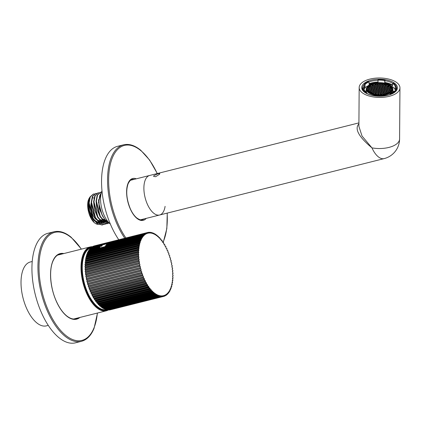 <?xml version="1.0" encoding="UTF-8"?>
<svg xmlns="http://www.w3.org/2000/svg" width="421" height="421" viewBox="0 0 421 421"><rect width="100%" height="100%" fill="white"/><g stroke="black" fill="none" stroke-linecap="round" stroke-linejoin="round"><path stroke-width="0.63" d="M103.319 224.561L102.324 224.951L97.588 223.677L93.03 218.152L89.141 202.98L90.315 196.917L93.283 194.07L94.351 193.976M93.283 194.07L89.957 196.996L88.778 203.033L92.662 218.241L97.225 223.767L102.145 224.993M107.65 222.151L106.971 222.988M106.818 223.146L105.908 223.856M105.739 223.956L104.745 224.346L100.009 223.072L95.446 217.541L91.557 202.375L92.731 196.312L95.699 193.46L96.767 193.371M95.52 193.513L92.367 196.407L91.194 202.48L95.083 217.636L99.64 223.162L104.561 224.388M108.865 222.872L108.329 223.251M108.155 223.346L107.16 223.74L102.424 222.462L97.867 216.936L93.978 201.764L95.151 195.702L98.119 192.855L99.188 192.76M97.94 192.907L94.783 195.802L93.615 201.87L97.498 217.025L102.061 222.551L106.981 223.777M100.356 192.297L97.204 195.191L96.03 201.264L99.919 216.42L104.476 221.946L109.218 223.219L104.718 221.762L100.282 216.331L96.393 201.159L97.567 195.097L100.54 192.25L101.482 192.15M101.166 192.613L98.509 202.275L102.25 215.536L103.266 217.178M106.892 221.572L101.482 218.262M106.439 221.625L105.203 222.109L106.308 221.614M104.787 222.167L99.067 218.867M105.718 220.462L105.176 221.214M105.076 221.33L104.682 221.73M104.45 221.925L104.129 222.162M104.019 222.23L102.787 222.714M102.371 222.772L96.646 219.478M104.145 219.241L103.677 220.372M103.345 220.993L102.756 221.825M102.661 221.935L102.261 222.341M102.035 222.535L101.708 222.767M101.603 222.841L100.366 223.325M99.951 223.377L94.23 220.083M89.92 197.081L88.747 199.033L88.01 207.879L91.236 218.215L94.536 222.83A14.509 6.989 -104.1 0 1 88.626 199.322A14.509 6.989 -104.1 0 1 88.689 199.175M102.34 219.936A14.509 6.989 -104.1 0 1 101.819 221.351M101.445 222.062A14.509 6.989 -104.1 0 1 101.045 222.656M100.966 222.756A14.509 6.989 -104.1 0 1 100.593 223.177M100.193 223.535A14.509 6.989 -104.1 0 1 98.514 224.277M98.056 224.314A14.509 6.989 -104.1 0 1 94.883 223.104M88.715 204.938A12.551 6.047 75.9 0 0 91.441 216.915A12.551 6.047 75.9 0 0 94.399 220.909M95.514 221.741A12.551 6.047 75.9 0 0 98.556 222.251M99.309 221.888A12.551 6.047 75.9 0 0 100.282 220.946M100.608 220.457A12.551 6.047 75.9 0 0 100.819 220.072M94.036 198.049A12.551 6.047 75.9 0 0 92.531 197.912M103.35 217.32L99.335 208.811L98.53 199.659M106.95 221.62L102.708 219.846M100.14 216.804L96.814 209.032L96.041 200.896M104.829 222.193L100.287 220.451M97.719 217.415L94.393 209.642L93.62 201.501M105.592 220.33L105.034 221.157M104.94 221.272L104.587 221.656M104.366 221.862L103.998 222.146M103.892 222.22L102.792 222.72M102.408 222.798L97.872 221.062M95.304 218.02L91.978 210.247L91.204 202.112M103.908 219.299L103.524 220.262L103.903 219.299M103.213 220.867L102.613 221.762M102.519 221.883L102.166 222.267M101.945 222.467L101.582 222.756M101.472 222.83L100.372 223.325M99.993 223.409L95.451 221.667M92.883 218.631L89.557 210.858L88.784 202.717M91.141 203.09A10.978 5.289 75.9 0 0 93.257 215.736A10.978 5.289 75.9 0 0 96.314 219.615M97.288 220.204A10.978 5.289 75.9 0 0 99.314 220.451L99.756 220.341M140.509 219.809L159.601 215.015A20.392 9.825 -104.1 0 1 146.119 201.043A20.392 9.825 -104.1 0 1 146.692 177.488A20.392 9.825 -104.1 0 1 149.665 175.457A20.392 9.825 75.9 0 0 148.345 206.248A20.392 9.825 75.9 0 0 159.601 215.015A20.392 9.825 75.9 0 0 165.09 206.358M110.349 224.067A20.392 9.825 -104.1 0 1 105.018 217.136A20.392 9.825 -104.1 0 1 101.982 190.755M118.785 239.754A56.467 27.202 -104.1 0 1 111.255 226.14A56.467 27.202 -104.1 0 1 117.543 146.329L123.542 144.824A56.467 27.202 75.9 0 0 117.254 224.635A56.467 27.202 75.9 0 0 124.784 238.244M41.637 313.108A56.467 27.202 -104.1 0 1 47.931 233.292L53.93 231.787A56.467 27.202 75.9 0 0 47.636 311.598A56.467 27.202 75.9 0 0 81.442 341.32L75.443 342.826A56.467 27.202 -104.1 0 1 41.637 313.108M48.283 325.391L46.394 325.865A32.938 15.866 -104.1 0 1 32.48 318.397A32.938 15.866 -104.1 0 1 21.05 284.622A32.938 15.866 -104.1 0 1 30.344 261.973L32.233 261.499M94.094 246.017L94.136 245.948A32.938 15.866 -104.1 0 1 94.33 245.896L147.655 232.497A32.938 15.866 75.9 0 0 147.461 232.55L147.592 233.323L147.003 233.471M147.592 233.323L147.018 233.513L146.745 232.792A32.938 15.866 75.9 0 0 146.287 232.987L92.962 246.38A32.938 15.866 -104.1 0 1 93.415 246.19L93.425 246.185M91.873 247.311L91.846 247.006A32.938 15.866 -104.1 0 1 92.278 246.743L92.294 246.738M90.873 248.237L90.794 247.827A32.938 15.866 -104.1 0 1 91.199 247.485L144.54 234.081A32.938 15.866 75.9 0 0 144.119 234.429L144.34 235.192L143.856 235.66L143.514 235.018A32.938 15.866 75.9 0 0 143.14 235.434L143.387 236.181L142.94 236.734L142.582 236.134A32.938 15.866 75.9 0 0 142.24 236.613L142.508 237.344L142.103 237.981L141.73 237.418A32.938 15.866 75.9 0 0 141.419 237.965L141.714 238.67L141.024 238.844M89.957 249.343L89.815 248.827A32.938 15.866 -104.1 0 1 90.189 248.416L90.231 248.406M89.126 250.616L88.915 250.011A32.938 15.866 -104.1 0 1 89.257 249.527L99.188 247.032L99.445 248.158M88.384 252.058L88.094 251.363A32.938 15.866 -104.1 0 1 88.405 250.816L88.468 250.8M87.626 253.684L87.363 252.879A32.938 15.866 -104.1 0 1 87.636 252.268L87.71 252.247M86.979 255.452L86.721 254.552A32.938 15.866 -104.1 0 1 86.963 253.879L87.047 253.858M86.442 257.352L86.179 256.363A32.938 15.866 -104.1 0 1 86.379 255.636L86.473 255.615M86.021 259.373L85.737 258.31A32.938 15.866 -104.1 0 1 85.895 257.536L86 257.51M85.516 259.557L138.841 246.164A32.938 15.866 75.9 0 0 138.72 246.98L139.104 247.511L85.779 260.904L85.395 260.378A32.938 15.866 -104.1 0 1 85.516 259.557M85.71 261.509L85.779 260.904M85.237 261.688L138.562 248.295A32.938 15.866 75.9 0 0 138.483 249.158L138.877 249.637L85.552 263.036L85.158 262.551A32.938 15.866 -104.1 0 1 85.237 261.688M85.51 263.741L85.552 263.036M85.421 266.051L85.026 264.82A32.938 15.866 -104.1 0 1 85.068 263.925L138.404 250.479M85.442 268.435L85.416 267.551L85.005 267.172A32.938 15.866 -104.1 0 1 85 266.246L138.341 252.779M85.568 270.877L85.505 269.914L85.089 269.582A32.938 15.866 -104.1 0 1 85.042 268.635L138.383 255.152M85.81 273.361L85.695 272.324L85.279 272.05A32.938 15.866 -104.1 0 1 85.189 271.082L138.535 257.584M86.158 275.866L85.989 274.766L85.574 274.55A32.938 15.866 -104.1 0 1 85.447 273.571L138.793 260.052M85.805 276.087L139.13 262.688A32.938 15.866 75.9 0 0 139.298 263.672L85.973 277.071A32.938 15.866 -104.1 0 1 85.805 276.087M86.605 278.381L86.384 277.228M87.152 280.891L86.879 279.697L86.473 279.602A32.938 15.866 -104.1 0 1 86.268 278.613L139.619 265.067M87.184 282.249L140.509 268.851L87.073 282.117A32.938 15.866 -104.1 0 1 86.826 281.133L140.151 267.74A32.938 15.866 75.9 0 0 140.398 268.719L140.793 268.756L141.119 269.966L87.794 283.365L87.473 282.175M141.119 269.966L140.809 270.24A32.938 15.866 75.9 0 0 141.088 271.208L87.763 284.607A32.938 15.866 -104.1 0 1 87.484 283.638L87.794 283.365M141.961 273.766L88.547 287.054A32.938 15.866 -104.1 0 1 88.231 286.101L88.521 285.775L88.168 284.649M87.878 284.722L141.472 271.187L141.845 272.376L141.556 272.708A32.938 15.866 75.9 0 0 141.872 273.655L142.24 273.571L142.656 274.739L142.387 275.118A32.938 15.866 75.9 0 0 142.735 276.05L89.41 289.443A32.938 15.866 -104.1 0 1 89.063 288.517L89.331 288.132L88.957 287.085M89.51 289.543L143.093 275.902L143.545 277.034L143.303 277.471A32.938 15.866 75.9 0 0 143.687 278.37L90.362 291.764A32.938 15.866 -104.1 0 1 89.978 290.864L90.22 290.432L89.831 289.459M144.761 280.67L91.378 293.995A32.938 15.866 -104.1 0 1 90.973 293.132L91.183 292.653L90.789 291.764M145.84 282.791L92.467 296.131A32.938 15.866 -104.1 0 1 92.036 295.31L92.22 294.779L91.82 293.984M146.976 284.796L93.62 298.152A32.938 15.866 -104.1 0 1 93.162 297.373L92.925 296.1M148.166 286.675L94.825 300.047A32.938 15.866 -104.1 0 1 94.346 299.32L94.094 298.105M143.803 278.439L144.024 278.165L144.508 279.255L144.298 279.739A32.938 15.866 75.9 0 0 144.703 280.602L145.024 280.339L145.545 281.386L145.361 281.912A32.938 15.866 75.9 0 0 145.792 282.733L146.087 282.417L146.64 283.407L146.487 283.98A32.938 15.866 75.9 0 0 146.945 284.754L147.213 284.385L147.792 285.317L147.671 285.927A32.938 15.866 75.9 0 0 148.15 286.654L148.392 286.227L148.997 287.096L148.902 287.738A32.938 15.866 75.9 0 0 149.397 288.411L96.072 301.804A32.938 15.866 -104.1 0 1 95.578 301.136L95.32 299.989M97.461 303.394L97.362 303.42A32.938 15.866 -104.1 0 1 96.856 302.804L96.598 301.731M98.161 304.325L151.486 290.927A32.938 15.866 75.9 0 0 152.007 291.474L98.682 304.872A32.938 15.866 -104.1 0 1 98.161 304.325L97.925 303.32M100.109 306.135L100.024 306.156A32.938 15.866 -104.1 0 1 99.498 305.678L99.293 304.757M101.456 307.251L101.382 307.272A32.938 15.866 -104.1 0 1 100.851 306.856L100.698 306.02M102.808 308.188L102.745 308.204A32.938 15.866 -104.1 0 1 102.208 307.862L102.14 307.104M104.155 308.93L104.103 308.946A32.938 15.866 -104.1 0 1 103.571 308.677L103.471 308.035M152.102 291.427L152.165 290.911L152.818 291.553L152.823 292.279A32.938 15.866 75.9 0 0 153.349 292.763L153.476 292.158L154.133 292.716L154.175 293.463A32.938 15.866 75.9 0 0 154.707 293.874L154.802 293.237L155.465 293.705L155.533 294.463A32.938 15.866 75.9 0 0 156.07 294.805L156.133 294.137L156.796 294.511L156.896 295.284A32.938 15.866 75.9 0 0 157.428 295.547L157.459 294.853L158.117 295.137L158.254 295.91A32.938 15.866 75.9 0 0 158.78 296.1L105.455 309.498A32.938 15.866 -104.1 0 1 104.929 309.303L104.808 308.777M158.801 296.105L158.78 295.379L159.427 295.568L159.591 296.342A32.938 15.866 75.9 0 0 160.106 296.458L106.781 309.856A32.938 15.866 -104.1 0 1 106.266 309.74L106.139 309.33M161.422 296.616L108.086 310.014A32.938 15.866 -104.1 0 1 107.581 309.977L107.46 309.688M160.164 296.316L160.075 295.716L160.711 295.81L160.906 296.579A32.938 15.866 75.9 0 0 161.411 296.616L161.348 295.863L161.964 295.863L162.08 296.463L108.865 310.014L162.19 296.616A32.938 15.866 75.9 0 0 162.68 296.579L162.585 295.81L163.18 295.716L162.595 295.863M109.365 309.972L109.36 309.977A32.938 15.866 -104.1 0 1 108.865 310.014M109.36 309.977L162.68 296.579L109.36 309.977M110.581 309.74A32.938 15.866 -104.1 0 1 110.386 309.788A32.938 15.866 -104.1 0 1 110.107 309.856L110.034 309.803M163.18 295.716L163.432 296.458A32.938 15.866 75.9 0 0 163.711 296.395A32.938 15.866 75.9 0 0 163.906 296.342L163.774 295.568L164.348 295.379L164.627 296.1A32.938 15.866 75.9 0 0 165.079 295.91L164.921 295.137L165.469 294.847L165.758 295.553A32.938 15.866 75.9 0 0 166.195 295.279L166.006 294.511L166.521 294.132L166.842 294.805A32.938 15.866 75.9 0 0 167.248 294.463L167.026 293.705L167.511 293.237L167.853 293.874A32.938 15.866 75.9 0 0 168.226 293.458L167.979 292.716L168.426 292.158L168.784 292.763A32.938 15.866 75.9 0 0 169.126 292.279L168.858 291.553L169.263 290.911L169.637 291.474A32.938 15.866 75.9 0 0 169.947 290.927L169.652 290.222L170.016 289.501L170.405 290.022A32.938 15.866 75.9 0 0 170.679 289.411L170.363 288.732L170.684 287.938L171.079 288.411A32.938 15.866 75.9 0 0 171.321 287.738L170.984 287.096L171.258 286.227L171.663 286.648A32.938 15.866 75.9 0 0 171.863 285.927L171.505 285.317L171.731 284.38L172.147 284.754A32.938 15.866 75.9 0 0 172.305 283.98L171.936 283.407L172.11 282.417L172.526 282.733A32.938 15.866 75.9 0 0 172.647 281.912L172.263 281.381L172.384 280.339L172.805 280.602A32.938 15.866 75.9 0 0 172.884 279.739L172.489 279.255L172.557 278.16L172.973 278.365A32.938 15.866 75.9 0 0 173.015 277.471L172.61 277.034L172.631 275.902L173.042 276.044A32.938 15.866 75.9 0 0 173.036 275.118L172.626 274.739L172.594 273.571L172.999 273.655A32.938 15.866 75.9 0 0 172.952 272.708L172.536 272.376L172.457 271.182L172.852 271.208A32.938 15.866 75.9 0 0 172.763 270.24L172.347 269.966L172.21 268.756L172.594 268.719A32.938 15.866 75.9 0 0 172.468 267.74L172.052 267.524L171.868 266.298L172.236 266.204A32.938 15.866 75.9 0 0 172.068 265.219L171.657 265.062L171.426 263.835L171.773 263.678A32.938 15.866 75.9 0 0 171.568 262.688L171.163 262.593L170.884 261.373L171.215 261.157A32.938 15.866 75.9 0 0 170.968 260.173L170.573 260.136L170.247 258.926L170.558 258.652A32.938 15.866 75.9 0 0 170.279 257.684L169.895 257.71L169.521 256.515L169.81 256.189A32.938 15.866 75.9 0 0 169.495 255.237L169.126 255.321L168.71 254.158L168.979 253.774A32.938 15.866 75.9 0 0 168.632 252.847L168.274 252.989L167.821 251.858L168.063 251.426A32.938 15.866 75.9 0 0 167.679 250.527L167.342 250.732L166.858 249.637L167.069 249.158A32.938 15.866 75.9 0 0 166.663 248.295L166.342 248.553L165.821 247.511L166.006 246.98A32.938 15.866 75.9 0 0 165.574 246.159L165.279 246.48L164.727 245.485L164.879 244.917A32.938 15.866 75.9 0 0 164.422 244.138L164.153 244.512L163.574 243.58L163.695 242.97A32.938 15.866 75.9 0 0 163.216 242.243L162.974 242.664L162.369 241.801L162.464 241.154A32.938 15.866 75.9 0 0 161.969 240.486L161.748 240.959L161.127 240.159L161.185 239.486A32.938 15.866 75.9 0 0 160.68 238.87L160.49 239.391L159.854 238.67L159.88 237.965A32.938 15.866 75.9 0 0 159.359 237.418L159.201 237.981L158.549 237.344L158.543 236.613A32.938 15.866 75.9 0 0 158.017 236.134L157.891 236.734L157.233 236.176L157.191 235.434A32.938 15.866 75.9 0 0 156.659 235.018L156.565 235.66L155.902 235.192L155.833 234.429A32.938 15.866 75.9 0 0 155.296 234.087L155.233 234.76L154.57 234.381L154.47 233.613A32.938 15.866 75.9 0 0 153.939 233.345L153.907 234.044L153.249 233.755L153.112 232.987A32.938 15.866 75.9 0 0 152.591 232.792L152.586 233.513L151.939 233.323L151.776 232.55A32.938 15.866 75.9 0 0 151.26 232.434L151.292 233.176L150.655 233.081L150.46 232.313A32.938 15.866 75.9 0 0 149.955 232.276L150.018 233.034L149.402 233.034L149.176 232.276A32.938 15.866 75.9 0 0 148.687 232.313L148.787 233.081L148.187 233.176L147.934 232.434A32.938 15.866 75.9 0 0 147.655 232.497M161.964 295.863L161.375 296.01M108.086 310.014L161.464 296.463M160.711 295.81L160.112 295.963M159.427 295.568L158.817 295.721M158.117 295.137L157.491 295.295M156.796 294.511L156.149 294.674M155.465 293.705L154.76 293.879M154.133 292.716L100.808 306.109M152.755 292.063L99.43 305.462M152.818 291.553L99.493 304.946M96.072 301.804L149.466 288.448L149.618 287.938L150.239 288.732L150.181 289.411A32.938 15.866 75.9 0 0 150.686 290.022L150.876 289.501L151.513 290.222L151.486 290.927M151.513 290.222L98.188 303.62M150.239 288.732L96.914 302.131M148.997 287.096L95.672 300.489M147.792 285.317L94.467 298.71M146.64 283.407L93.315 296.805M145.545 281.386L92.22 294.779M144.508 279.255L91.183 292.653M143.545 277.034L90.22 290.432M142.656 274.739L89.331 288.132M141.972 273.766L88.647 287.159M141.845 272.376L88.521 285.775M139.709 263.835L139.946 265.062L139.593 265.219A32.938 15.866 75.9 0 0 139.798 266.204L140.204 266.298L140.482 267.524L86.863 280.965M140.204 266.298L86.879 279.697M85.973 277.071L139.298 263.678M139.188 262.546L139.498 262.593L139.314 261.373L85.989 274.766M85.679 274.718L139.314 261.373M138.877 249.637L138.809 250.732L138.393 250.527A32.938 15.866 75.9 0 0 138.351 251.426L138.756 251.858L138.735 252.989L138.325 252.847A32.938 15.866 75.9 0 0 138.33 253.774L138.741 254.158L138.772 255.321L138.367 255.237A32.938 15.866 75.9 0 0 138.414 256.189L138.83 256.515L138.909 257.71L138.514 257.684A32.938 15.866 75.9 0 0 138.604 258.652L139.019 258.926L139.156 260.136L138.772 260.173A32.938 15.866 75.9 0 0 138.898 261.157L139.004 261.325M139.019 258.926L85.695 272.324M138.83 256.515L85.505 269.914M138.741 254.158L85.416 267.551M138.756 251.858L85.431 265.256M138.662 248.243L138.983 248.558L139.104 247.511M138.567 248.264L85.337 261.636M141.714 238.67L141.351 239.391L140.961 238.87A32.938 15.866 75.9 0 0 140.688 239.486L141.003 240.159L140.682 240.959L140.288 240.486A32.938 15.866 75.9 0 0 140.046 241.154L140.382 241.801L140.109 242.67L139.704 242.243A32.938 15.866 75.9 0 0 139.504 242.97L139.861 243.58L139.635 244.512L139.219 244.138A32.938 15.866 75.9 0 0 139.062 244.917L139.43 245.485L139.256 246.48L138.941 246.122L85.616 259.52M139.43 245.485L86.105 258.883M139.861 243.58L86.537 256.973M140.382 241.801L87.058 255.194M141.003 240.159L87.679 253.558M88.405 250.816L141.73 237.418M104.003 246.974L103.687 246.974L104.003 246.974M105.582 246.617L105.355 245.88L105.987 245.322L142.698 236.197M99.188 247.032L89.278 249.511M89.82 249.037L99.724 246.548L99.966 247.085A4.078 1.226 155.9 0 0 99.703 247.374A4.078 1.226 155.9 0 0 99.519 247.643L99.282 247.106M99.724 246.548L100.409 245.848L100.793 246.474L102.14 245.79L102.177 244.969L106.081 243.985L106.55 244.685M100.451 245.832L90.21 248.406L100.587 245.901M106.713 245.133L106.634 244.285L143.514 235.018M99.966 247.085L99.34 247.243M89.815 248.827L99.745 246.332M102.14 245.79L100.682 246.159M146.266 233.171L146.445 233.76L145.898 234.044L145.613 233.339A32.938 15.866 75.9 0 0 145.171 233.613L145.361 234.381L144.845 234.76L144.54 234.081L91.199 247.485M145.361 234.381L144.766 234.529M145.613 233.339L92.283 246.738L145.603 233.345M146.445 233.76L145.855 233.908M146.745 232.792L93.42 246.185L146.74 232.792M149.955 232.276L149.313 232.576M150.602 232.729L151.26 232.434M159.359 237.418L158.796 237.581M167.679 250.527L167.258 250.532M170.858 260.041L170.568 260.115L170.858 260.041M171.884 266.419L172.236 266.204M172.336 280.744L172.805 280.602M172.031 282.87L172.526 282.733M168.042 292.853L168.784 292.763M142.508 237.344L141.861 237.502M143.387 236.181L142.761 236.334M144.34 235.192L143.729 235.344M360.497 84.153A20.392 9.715 0.4 0 0 359.171 87.563A20.392 9.715 0.4 0 0 375.842 97.24A20.392 9.715 0.4 0 0 398.624 91.262A20.392 9.715 0.4 0 0 399.95 87.852A20.392 9.715 0.4 0 0 383.273 78.174A20.392 9.715 0.4 0 0 360.497 84.153M358.892 126.321L362.018 136.009L371.953 147.866C359.087 137.141 354.603 129.279 358.513 124.274L358.908 123.832M399.95 87.852L399.587 138.967A20.392 9.715 -179.6 0 1 398.255 142.377A20.392 9.715 -179.6 0 1 371.953 147.866A20.392 9.825 75.9 0 0 384.163 158.601L159.601 215.015M153.823 175.694L153.639 176.415L155.602 176.715L159.554 174.252L159.796 173.662L157.996 173.726L153.823 175.694M368.491 81.585A16.861 8.036 0.4 0 0 364.233 84.268L365.054 84.453A15.961 7.604 -179.6 0 1 369.08 81.911L368.491 81.585M363.686 89.094A15.961 7.604 -179.6 0 1 363.697 89.063A15.961 7.604 -179.6 0 1 365.039 86.8L364.218 86.615L364.233 84.268M377.984 80.295A17.056 8.131 -179.6 0 0 369.08 81.921L369.064 84.258A15.961 7.604 -179.6 0 1 378.058 82.469L377.974 82.042A16.861 8.036 0.4 0 0 369.07 83.695M377.974 82.042L377.99 79.701L378.058 82.469M378.074 80.127A15.961 7.604 -179.6 0 1 384.747 80.543L385.041 80.137A16.861 8.036 0.4 0 0 377.99 79.701M385.041 80.137L384.731 82.89L384.747 80.543M392.567 85.021A16.861 8.036 0.4 0 0 385.02 82.484M392.577 83.379A15.961 7.604 -179.6 0 1 395.224 86.337L396.108 86.263A16.861 8.036 0.4 0 0 393.314 83.137L392.577 83.379L392.561 85.726A15.961 7.604 -179.6 0 0 384.731 82.89M396.108 86.263L396.093 88.605L395.208 88.684L395.224 86.337M396.382 89.72A16.861 8.036 0.4 0 0 396.093 88.605M364.218 86.615A16.861 8.036 0.4 0 0 362.802 89.005A16.861 8.036 0.4 0 0 362.713 89.484M365.054 84.453L365.039 86.8M395.208 88.684A15.961 7.604 -179.6 0 1 395.503 90.168A15.961 7.604 -179.6 0 1 395.387 91.041A15.961 7.604 -179.6 0 1 395.277 91.415M395.456 90.715A15.961 7.604 0.4 0 0 391.167 86.01M367.98 85.847A15.961 7.604 0.4 0 0 364.002 89.32M394.061 90.962A15.961 7.604 -179.6 0 1 390.035 93.504L390.63 93.83A16.861 8.036 0.4 0 0 394.882 91.146L394.061 90.962M390.03 94.509L390.035 93.504M381.047 95.288A15.961 7.604 -179.6 0 1 374.374 94.872L374.08 95.278A16.861 8.036 0.4 0 0 381.131 95.714L381.047 95.288M365.802 92.82L365.807 92.278L366.538 92.036L366.533 93.251M366.538 92.036A15.961 7.604 -179.6 0 1 363.897 89.078L363.007 89.152A16.861 8.036 0.4 0 0 365.807 92.278M381.094 95.546A13.335 6.352 0.4 0 0 392.788 90.052A13.335 6.352 0.4 0 0 392.882 89.32L392.867 91.252A13.335 6.352 -179.6 0 1 392.772 91.983A13.335 6.352 -179.6 0 1 392.751 92.062M367.349 93.667A13.335 6.352 -179.6 0 1 366.538 92.499M366.307 91.873A13.335 6.352 -179.6 0 1 366.202 91.057L366.217 89.131A13.335 6.352 0.4 0 0 374.258 95.025M391.619 89.562A12.156 5.794 -179.6 0 1 378.811 94.588A12.156 5.794 -179.6 0 1 367.396 88.726A12.156 5.794 -179.6 0 1 367.48 88.057A12.156 5.794 -179.6 0 1 380.295 83.032A12.156 5.794 -179.6 0 1 391.709 88.899A12.156 5.794 -179.6 0 1 391.619 89.562M391.683 89.241A12.156 5.794 0.4 0 0 379.926 83.711A12.156 5.794 0.4 0 0 367.475 88.747A12.156 5.794 0.4 0 0 367.412 89.068M376.206 90.047L377.374 90.115L377.837 90.636L377.132 91.083L375.964 91.01L375.5 90.489L376.206 90.047L376.2 91.02M376.821 87.6L377.99 87.673L378.453 88.189L377.748 88.636L376.579 88.563L376.116 88.042L376.821 87.6L376.811 88.578M371.68 87.279L372.848 87.352L373.311 87.868L372.606 88.315L371.438 88.242L370.975 87.721L371.68 87.279L371.675 88.257M379.695 86.537L380.868 86.61L381.331 87.126L380.626 87.573L379.453 87.5L378.989 86.979L379.695 86.537L379.689 87.515M384.836 86.858L386.004 86.931L386.467 87.447L385.762 87.894L384.594 87.821L384.131 87.3L384.836 86.858L384.831 87.836M380.005 85.31L381.173 85.384L381.637 85.905L380.931 86.347L379.763 86.279L379.3 85.758L380.005 85.31L379.995 86.289M370.354 85.952A11.762 5.605 -179.6 0 0 369.143 86.821L370.343 86.931L370.585 85.968L371.048 86.484L370.343 86.931M374.558 86.216L375.727 86.289L376.19 86.805L375.485 87.252L374.316 87.179L373.853 86.658L374.558 86.216L374.548 87.194M387.715 85.795L388.357 85.837A11.762 5.605 -179.6 0 1 389.299 86.416L388.641 86.831L387.473 86.758L387.01 86.242L387.715 85.795L387.704 86.773M373.943 88.663L373.238 89.105L373.701 89.626L374.869 89.699L375.574 89.252L375.111 88.736L373.943 88.663L373.937 89.641M389.362 89.626L390.53 89.699L390.993 90.215L390.288 90.662L389.12 90.589L388.657 90.068L389.362 89.626L389.357 90.604M379.084 88.984L378.379 89.426L378.842 89.947L380.01 90.02L380.716 89.573L380.252 89.057L379.084 88.984L379.074 89.962M381.652 89.141L382.821 89.215L383.284 89.736L382.578 90.178L381.41 90.105L380.947 89.589L381.652 89.141L381.647 90.12M384.531 88.078L385.699 88.152L386.162 88.673L385.457 89.115L384.289 89.041L383.826 88.526L384.531 88.078L384.52 89.057M389.667 88.399L390.835 88.473L391.23 88.915A11.762 5.605 -179.6 0 1 391.256 89.02L390.599 89.436L389.425 89.363L388.962 88.847L389.667 88.399L389.662 89.378M381.958 87.921L383.131 87.994L383.594 88.51L382.889 88.957L381.715 88.884L381.252 88.363L381.958 87.921L381.952 88.899M368.801 88.342L368.096 88.784L368.559 89.305L369.733 89.378L370.438 88.931L369.975 88.415L368.801 88.342L368.796 89.32M383.61 91.746L384.778 91.82L385.241 92.341L384.536 92.783L383.368 92.715L382.905 92.194L383.61 91.746L383.599 92.725M373.022 92.331L374.19 92.404L374.653 92.92L373.948 93.367L372.78 93.294L372.317 92.773L373.022 92.331L373.017 93.309M377.305 94.493L377.853 93.872L377.848 94.536M377.853 93.872L379.026 93.946L379.274 94.599M380.731 92.809L381.9 92.883L382.363 93.404L381.658 93.846L380.489 93.772L380.026 93.257L380.731 92.809L380.726 93.788M370.759 90.947L371.927 91.02L372.39 91.536L371.685 91.983L370.517 91.91L370.054 91.394L370.759 90.947L370.754 91.925M383.915 90.526L385.083 90.599L385.547 91.115L384.841 91.562L383.673 91.489L383.21 90.973L383.915 90.526L383.91 91.504M373.327 91.104L374.501 91.178L374.964 91.699L374.258 92.141L373.085 92.073L372.622 91.552L373.327 91.104L373.322 92.083M378.468 91.425L379.637 91.499L380.1 92.02L379.395 92.462L378.226 92.394L377.763 91.873L378.468 91.425L378.463 92.404M382.573 85.474L383.742 85.547L384.205 86.063L383.499 86.51L382.331 86.437L381.868 85.921L382.573 85.474L382.568 86.452M382.878 84.253L383.884 84.316A11.762 5.605 -179.6 0 1 384.073 84.353L384.515 84.842L383.81 85.289L382.636 85.216L382.173 84.695L382.878 84.253L382.873 85.226M374.616 84.384A11.762 5.605 -179.6 0 1 376.537 84.063L376.806 84.358L376.1 84.805L374.616 84.384M377.432 85.153L378.605 85.226L379.068 85.742L378.363 86.189L377.19 86.116L376.727 85.6L377.432 85.153L377.427 86.131M389.935 91.878L388.815 91.81L388.351 91.294L389.057 90.847L390.225 90.92L390.577 91.315M383.873 94.251L382.994 94.388M382.615 94.436L382.994 94.193M380.31 84.089L381.479 84.163L381.942 84.679L381.237 85.126L380.068 85.053L379.605 84.537L380.31 84.089L380.305 85.068M370.091 92.399L371.622 92.241L372.085 92.762L371.522 93.115M371.064 89.726L372.238 89.794L372.701 90.315L371.996 90.762L370.822 90.689L370.359 90.168L371.064 89.726L371.059 90.699M368.191 90.783L369.359 90.857L369.822 91.378L369.185 91.778M372.717 93.551L374.206 93.983M374.685 94.094L375.285 93.715L376.453 93.788L376.721 94.43M389.604 92.125L388.746 92.067L388.746 92.652M388.346 92.857L388.041 92.515L388.746 92.067M374.864 84.989L376.032 85.063L376.495 85.584L375.79 86.026L374.622 85.958L374.158 85.437L374.864 84.989L374.858 85.968M377.705 83.953A11.762 5.605 -179.6 0 1 377.905 83.942L378.911 84L379.374 84.521L378.668 84.968L377.5 84.895L377.037 84.374L377.705 83.953L377.695 84.905M385.147 84.6A11.762 5.605 -179.6 0 1 386.852 85.147L385.21 85.374L384.747 84.858L385.147 84.6L385.141 85.3M385.141 85.631L386.315 85.705L386.778 86.226L386.073 86.668L384.899 86.6L384.436 86.079L385.141 85.631L385.136 86.61M381.037 91.589L382.21 91.662L382.673 92.178L381.968 92.625L380.795 92.552L380.331 92.036L381.037 91.589L381.031 92.567M375.9 91.268L377.069 91.341L377.532 91.857L376.827 92.304L375.658 92.231L375.195 91.715L375.9 91.268L375.89 92.246M381.347 90.368L382.515 90.436L382.978 90.957L382.273 91.404L381.105 91.331L380.642 90.81L381.347 90.368L381.337 91.341M386.483 90.689L387.657 90.757L388.12 91.278L387.415 91.725L386.241 91.652L385.778 91.131L386.483 90.689L386.478 91.662M378.163 92.652L379.332 92.725L379.795 93.241L379.089 93.688L377.921 93.615L377.458 93.094L378.163 92.652L378.153 93.63M383.299 92.973L384.473 93.046L384.936 93.562L384.231 94.009L383.057 93.936L382.594 93.415L383.299 92.973L383.294 93.951M375.59 92.488L376.763 92.562L377.227 93.083L376.521 93.525L375.348 93.451L374.885 92.936L375.59 92.488L375.585 93.467M386.178 91.91L387.346 91.983L387.809 92.499L387.104 92.946L385.936 92.873L385.473 92.357L386.178 91.91L386.173 92.888M371.375 88.499L370.669 88.947L371.133 89.463L372.301 89.536L373.006 89.094L372.543 88.573L371.375 88.499L371.364 89.478M379.389 87.757L380.558 87.831L381.021 88.352L380.316 88.794L379.147 88.72L378.684 88.205L379.389 87.757L379.384 88.736M379.831 94.604L380.426 94.036L381.594 94.109L381.947 94.504M387.099 88.242L388.267 88.315L388.73 88.831L388.025 89.278L386.857 89.205L386.394 88.684L387.099 88.242L387.094 89.22M384.22 89.305L385.394 89.378L385.857 89.894L385.152 90.341L383.978 90.268L383.515 89.747L384.22 89.305L384.215 90.283M385.457 93.904L385.168 93.578L385.873 93.13L387.183 93.362M386.794 89.463L387.962 89.536L388.425 90.057L387.72 90.499L386.552 90.426L386.089 89.91L386.794 89.463L386.783 90.441M376.511 88.82L375.806 89.268L376.269 89.784L377.442 89.857L378.147 89.415L377.684 88.894L376.511 88.82L376.506 89.799M389.978 87.179L390.209 87.194A11.762 5.605 -179.6 0 1 390.951 88.184L389.735 88.142L389.272 87.621L389.978 87.179L389.967 88.157M377.127 86.373L378.295 86.447L378.758 86.968L378.053 87.41L376.884 87.336L376.421 86.821L377.127 86.373L377.121 87.352M371.985 86.052L373.159 86.126L373.622 86.647L372.917 87.089L371.743 87.015L371.28 86.5L371.985 86.052L371.98 87.031M371.622 85.31A11.762 5.605 -179.6 0 1 372.817 84.863L373.927 85.421L373.222 85.868L372.053 85.795L371.622 85.31M387.404 87.015L388.578 87.089L389.041 87.61L388.336 88.052L387.162 87.978L386.699 87.463L387.404 87.015L387.399 87.994M382.268 86.694L383.436 86.768L383.899 87.289L383.194 87.731L382.026 87.657L381.563 87.142L382.268 86.694L382.257 87.673M368.512 87.684L368.512 87.494A11.762 5.605 -179.6 0 0 368.438 87.594L368.87 88.078L370.038 88.152L370.743 87.71L370.28 87.189L369.112 87.115L369.101 88.094M368.512 87.494L369.112 87.115M374.248 87.436L375.421 87.51L375.885 88.031L375.179 88.473L374.006 88.399L373.543 87.884L374.248 87.436L374.243 88.415M378.774 90.205L379.947 90.278L380.41 90.794L379.705 91.241L378.532 91.168L378.069 90.652L378.774 90.205L378.768 91.183M373.637 89.884L374.806 89.957L375.269 90.473L374.564 90.92L373.395 90.847L372.932 90.331L373.637 89.884L373.627 90.862M368.496 89.562L369.664 89.636L370.127 90.152L369.422 90.599L368.254 90.526L367.865 90.089A11.762 5.605 -179.6 0 1 367.838 89.978L368.496 89.562L368.491 90.541M372.238 89.794L372.227 90.61M377.374 90.115L377.369 90.931M377.99 87.673L377.984 88.484M372.848 87.352L372.843 88.163M380.868 86.61L380.858 87.426M386.004 86.931L385.999 87.747M381.173 85.384L381.168 86.2M370.585 85.968L370.58 86.784M375.727 86.289L375.721 87.105M388.357 85.837L388.351 86.815M375.111 88.736L375.106 89.547M390.53 89.699L390.525 90.51M380.252 89.057L380.247 89.868M382.821 89.215L382.815 90.031M385.699 88.152L385.694 88.968M390.835 88.473L390.83 89.289M383.131 87.994L383.121 88.805M369.975 88.415L369.964 89.226M384.778 91.82L384.773 92.636M374.19 92.404L374.185 93.215M379.026 93.946L379.021 94.593M381.9 92.883L381.894 93.699M371.927 91.02L371.922 91.836M385.083 90.599L385.078 91.415M374.501 91.178L374.49 91.994M379.637 91.499L379.631 92.315M383.742 85.547L383.736 86.363M384.068 85.121L384.073 84.353M383.884 84.316L383.878 85.242M376.537 84.532L376.537 84.063M378.605 85.226L378.595 86.042M389.057 90.847L389.046 91.825M390.225 90.92L390.22 91.646M381.479 84.163L381.473 84.979M370.454 92.167L370.448 92.599M371.622 92.241L371.617 93.057M369.359 90.857L369.354 91.673M373.885 93.625L373.88 93.904M375.285 93.715L375.279 94.209M376.453 93.788L376.448 94.393M376.032 85.063L376.027 85.879M377.895 84.916L377.905 83.942M378.911 84L378.905 84.816M386.315 85.705L386.304 86.521M382.21 91.662L382.2 92.478M377.069 91.341L377.063 92.157M382.515 90.436L382.51 91.252M387.657 90.757L387.646 91.573M379.332 92.725L379.326 93.536M384.473 93.046L384.462 93.857M376.763 92.562L376.753 93.378M387.346 91.983L387.341 92.799M372.543 88.573L372.538 89.389M380.558 87.831L380.552 88.647M380.426 94.036L380.421 94.593M381.594 94.109L381.589 94.53M388.267 88.315L388.262 89.126M385.394 89.378L385.383 90.189M385.873 93.13L385.868 93.794M387.962 89.536L387.957 90.352M377.684 88.894L377.674 89.71M390.209 87.194L390.204 88.173M378.295 86.447L378.29 87.263M373.159 86.126L373.148 86.942M372.811 85.842L372.817 84.863M373.464 84.905L373.459 85.721M388.578 87.089L388.567 87.905M383.436 86.768L383.431 87.584M370.28 87.189L370.275 88.005M375.421 87.51L375.411 88.326M379.947 90.278L379.937 91.094M374.806 89.957L374.801 90.773M369.664 89.636L369.659 90.452M394.877 91.804L394.882 91.146M390.63 93.83L390.625 94.288M381.126 96.088L381.131 95.714M374.08 95.278L374.074 95.662M363.007 89.152L363.002 90.115M134.078 179.372A20.782 10.015 75.9 0 0 132.173 179.451L133.983 179.399M144.145 218.894A20.782 10.015 -104.1 0 1 142.366 219.746C141.293 220.362 139.388 219.73 136.651 217.852C134.283 215.857 132.183 212.852 130.357 208.837C126.479 199.249 125.721 190.902 128.1 183.803C129.621 180.851 130.999 179.393 132.236 179.43A20.782 10.015 -104.1 0 1 134.21 179.341M143.919 218.952L142.298 219.762A20.782 10.015 75.9 0 0 144.014 218.931M146.219 218.373A21.566 10.388 -104.1 0 1 130.31 208.99A21.566 10.388 -104.1 0 1 127.095 186.577A21.566 10.388 -104.1 0 1 136.283 178.82M157.212 173.563A55.683 26.828 75.9 0 0 116.049 151.255A55.683 26.828 75.9 0 0 118.196 224.119A55.683 26.828 75.9 0 0 125.916 237.96M163.053 242.217A55.683 26.828 75.9 0 0 167.148 213.115M74.591 318.781A33.801 16.282 -104.1 0 1 74.27 319.039M58.135 254.816A33.801 16.282 -104.1 0 1 58.54 254.889M62.308 253.942A33.333 16.056 75.9 0 0 59.829 254.158A33.333 16.056 75.9 0 0 56.614 255.8M72.465 318.886A33.333 16.056 75.9 0 0 76.075 318.813A33.333 16.056 75.9 0 0 78.359 317.834M79.922 317.445A33.801 16.282 -104.1 0 1 56.351 301.378A33.801 16.282 -104.1 0 1 51.062 267.667A33.801 16.282 -104.1 0 1 63.871 253.547M81.306 249.169A55.683 26.828 75.9 0 0 44.105 241.87A55.683 26.828 75.9 0 0 48.583 311.082A55.683 26.828 75.9 0 0 78.127 340.773A55.683 26.828 75.9 0 0 97.356 313.061M92.541 246.674A32.938 15.866 75.9 0 0 90.331 246.901A32.938 15.866 75.9 0 0 81.043 269.551A32.938 15.866 75.9 0 0 92.467 303.325A32.938 15.866 75.9 0 0 106.387 310.793A32.938 15.866 75.9 0 0 108.513 309.909M91.815 247.08A32.47 15.64 75.9 0 0 81.658 268.635A32.47 15.64 75.9 0 0 92.952 302.878A32.47 15.64 75.9 0 0 107.55 309.961M167.163 294.047L167.811 293.884L167.169 294.053M167.732 293.795L167.126 293.947M166.169 294.974L166.811 294.816L166.169 294.979M166.727 294.711L166.127 294.858M165.648 295.437L165.058 295.584M163.948 296.273L164.616 296.105L163.948 296.273M164.511 295.974L163.927 296.121M110.107 309.856L163.432 296.458M163.322 296.316L162.727 296.468M107.581 309.977L160.906 296.579M160.801 296.416L107.476 309.814M106.266 309.74L159.591 296.342M159.491 296.168L106.166 309.561M105.455 309.498L158.78 296.1M104.929 309.303L158.254 295.91M158.159 295.721L104.834 309.119M104.103 308.946L157.428 295.547M103.571 308.677L156.896 295.284M156.807 295.089L103.482 308.482M102.745 308.204L156.07 294.805M102.208 307.862L155.533 294.463M155.454 294.263L102.129 307.656M101.382 307.272L154.707 293.874M100.851 306.856L154.175 293.463M154.097 293.253L100.772 306.651M100.024 306.156L153.349 292.763M99.498 305.678L152.823 292.279M151.428 290.711L98.104 304.104M97.362 303.42L150.686 290.022M96.856 302.804L150.181 289.411M150.129 289.19L96.804 302.588M95.578 301.136L148.902 287.738M148.86 287.522L95.535 300.915M94.825 300.047L148.15 286.654M94.346 299.32L147.671 285.927M147.639 285.706L94.315 299.105M93.62 298.152L146.945 284.754M93.162 297.373L146.487 283.98M146.461 283.765L93.136 297.158M92.467 296.131L145.792 282.733M92.036 295.31L145.361 281.912M145.345 281.702L92.02 295.095M91.378 293.995L144.703 280.602M90.973 293.132L144.298 279.739M144.292 279.528L90.968 292.927M90.478 291.832L143.75 278.449M89.978 290.864L143.303 277.471M143.308 277.265L89.983 290.664M89.41 289.443L142.735 276.05M89.063 288.517L142.387 275.118M142.398 274.924L89.073 288.322M88.547 287.054L141.872 273.655M88.231 286.101L141.556 272.708M141.577 272.519L88.252 285.912M87.763 284.607L141.088 271.208M87.484 283.638L140.809 270.24M140.835 270.061L87.51 283.459M87.073 282.117L140.398 268.719M86.826 281.133L140.151 267.74M86.584 279.744L139.909 266.346M86.473 279.602L139.798 266.204M86.268 278.613L139.593 265.219M86.079 277.228L139.404 263.835M139.156 262.551L85.863 275.944L139.167 262.546M85.574 274.55L138.898 261.157M85.447 273.571L138.772 260.173M85.379 272.229L138.704 258.831M85.279 272.05L138.604 258.652M85.189 271.082L138.514 257.684M85.179 269.772L138.504 256.378M85.089 269.582L138.414 256.189M85.042 268.635L138.367 255.237M85.089 267.367L138.414 253.968M85.005 267.172L138.33 253.774M85 266.246L138.325 252.847M85.11 265.025L138.435 251.626M85.026 264.82L138.351 251.426M85.068 263.925L138.393 250.527M85.231 262.762L138.556 249.364M85.158 262.551L138.483 249.158M85.458 260.588L138.783 247.195M85.395 260.378L138.72 246.98M85.795 258.526L139.119 245.133M85.737 258.31L139.062 244.917M85.895 257.536L139.219 244.138M86.226 256.584L139.551 243.185M86.179 256.363L139.504 242.97M86.379 255.636L139.704 242.243M86.763 254.768L140.088 241.375M86.721 254.552L140.046 241.154M86.963 253.879L140.288 240.486M87.394 253.1L140.719 239.702M87.363 252.879L140.688 239.486M87.636 252.268L140.961 238.87M88.115 251.579L141.44 238.186M88.094 251.363L141.419 237.965M88.915 250.011L99.135 247.443M88.926 250.221L99.214 247.637M90.789 248.027L101.971 245.222M90.794 247.827L102.177 244.969M106.081 243.985L144.119 234.429M91.831 247.201L145.156 233.808M91.846 247.006L145.171 233.613M92.962 246.38L146.287 232.987M146.84 232.876L147.429 232.729M94.136 245.948L147.461 232.55M148.06 232.629L148.645 232.481M148.681 232.313L148.008 232.487L148.676 232.318M149.287 232.445L149.934 232.281L149.287 232.439M151.913 233.071L152.523 232.918M153.239 233.613L153.865 233.455M153.233 233.523L153.886 233.36M154.57 234.35L155.217 234.187M155.986 235.25L156.575 235.102M155.923 235.202L156.586 235.039M157.407 236.328L157.922 236.197M157.37 236.297L157.933 236.155M158.78 237.565L159.264 237.444M160.154 239.012L160.575 238.902L160.148 239.007M161.469 240.596L161.859 240.496M162.743 242.333L163.106 242.238M163.964 244.206L164.311 244.117M165.127 246.206L165.458 246.122M171.179 261.325L170.889 261.394L171.179 261.325M172.531 268.851L172.231 268.924M172.92 273.755L172.599 273.839M172.952 276.134L172.626 276.218M172.884 278.439L172.536 278.523M171.61 284.891L172.042 284.78L171.61 284.88M171.073 286.796L171.568 286.675M171.552 286.654L171.084 286.769M170.426 288.574L171 288.432M170.968 288.396L170.447 288.527M169.663 290.206L170.331 290.037M170.289 289.99L169.695 290.137M168.91 291.658L169.574 291.49M169.521 291.427L168.874 291.59M168.758 292.779L168.084 292.948L168.732 292.774M105.303 246.111L142.251 236.828M105.355 245.88L142.24 236.613M106.576 244.827L143.145 235.639M106.55 244.627L143.14 235.434M106.276 244.138L144.114 234.634M396.108 86.526A17.056 8.131 -179.6 0 1 396.614 88.521L395.619 91.02L394.051 92.478C388.099 97.351 370.885 97.225 364.996 92.273C363.055 90.515 362.218 89.184 362.497 88.273A17.056 8.131 -179.6 0 1 363.607 85.421A17.056 8.131 -179.6 0 1 364.233 84.742M385.036 80.727A17.056 8.131 -179.6 0 1 392.756 83.321M362.881 84.595A17.84 8.504 -179.6 0 1 385.894 79.795A17.84 8.504 -179.6 0 1 396.24 90.82A17.84 8.504 -179.6 0 1 373.222 95.62A17.84 8.504 -179.6 0 1 362.881 84.595M366.312 88.399A13.335 6.352 0.4 0 0 366.217 89.131L366.323 88.31L368.486 85.442C373.269 81.653 385.936 81.748 390.662 85.605C392.33 87.079 393.072 88.315 392.882 89.32A13.335 6.352 0.4 0 0 392.483 87.752M392.325 89.61A12.862 6.131 0.4 0 0 381.079 82.732A12.862 6.131 0.4 0 0 366.78 88.015A12.862 6.131 0.4 0 0 378.026 94.888A12.862 6.131 0.4 0 0 392.325 89.61M87.531 292.905A32.001 15.414 -104.1 0 1 90.904 247.732A32.001 15.414 75.9 0 0 87.573 292.895A32.001 15.414 75.9 0 0 106.492 309.793A32.001 15.414 -104.1 0 1 87.531 292.905M106.318 309.751A31.933 15.382 -104.1 0 1 87.763 292.827A31.933 15.382 -104.1 0 1 86.663 250.863A31.933 15.382 -104.1 0 1 90.778 247.848M101.961 225.046L102.324 224.951M104.382 224.435L104.745 224.346M106.797 223.83L107.16 223.74M95.335 193.555L95.699 193.46M97.756 192.944L98.119 192.855M100.172 192.339L100.54 192.25M88.626 199.322L88.747 199.033M106.823 221.514L104.15 220.678L101.466 218.236M106.624 221.335L106.345 221.53M106.229 221.604L105.113 222.046M104.703 222.104L101.74 221.288L99.046 218.846M105.587 220.32L105.013 221.146M104.913 221.267L104.561 221.641M104.334 221.841L103.929 222.141M103.808 222.214L102.692 222.651M102.287 222.714L99.34 221.904L96.63 219.452M103.208 220.857L102.592 221.756M102.498 221.872L102.14 222.246M101.919 222.446L101.508 222.746M101.393 222.82L100.277 223.262M99.866 223.319L96.93 222.52L94.209 220.057M100.119 220.251L102.171 219.736M102.535 219.646L104.587 219.13M130.573 180.256L358.913 122.89M109.202 223.03L104.718 219.299L101.877 214.536L99.961 209.084L99.109 204.296L98.993 200.217L99.777 195.539L101.461 192.213M163.274 242.328L166.837 228.592L167.253 213.089M157.317 173.536L149.623 160.069L140.772 150.281C134.809 145.366 129.068 143.545 123.542 144.824M62.219 253.963L59.829 254.158C56.882 254.91 54.546 257.347 52.825 261.457C48.852 270.719 50.383 288.232 56.382 301.289C59.272 307.667 62.629 312.471 66.45 315.692C69.912 318.502 73.117 319.544 76.075 318.813L78.269 317.86M81.442 341.32C86.915 339.831 91.12 335.516 94.051 328.369L97.493 313.029M81.442 249.132L71.16 237.244C65.197 232.329 59.456 230.508 53.93 231.787M73.654 319.018L106.387 310.793L108.56 309.898M92.588 246.659L90.331 246.901L57.598 255.121M163.711 296.395L110.386 309.788M160.122 296.458L106.802 309.856M157.459 295.553L104.134 308.951M156.102 294.816L102.777 308.209M154.749 293.884L101.424 307.283M153.397 292.779L100.072 306.178M152.06 291.5L98.735 304.893M150.75 290.053L97.425 303.446M149.466 288.448L96.141 301.846M148.224 286.696L94.899 300.094M147.024 284.812L93.699 298.205M145.882 282.801L92.557 296.195M144.798 280.675L91.473 294.074M143.777 278.455L90.457 291.848M139.63 265.062L86.305 278.455M138.814 260.041L85.489 273.44M138.562 257.568L85.237 270.961M138.414 255.131L85.089 268.524M138.372 252.753L85.047 266.146M138.435 250.442L85.11 263.835M138.609 248.222L85.284 261.615M138.883 246.096L85.558 259.489M139.262 244.085L85.937 257.478M139.74 242.196L86.416 255.594M140.319 240.444L86.994 253.842M140.993 238.844L87.668 252.237M141.756 237.397L103.803 246.932M99.724 247.953L88.431 250.79M153.907 233.339L153.233 233.508M156.617 235.007L155.902 235.186M157.97 236.113L157.343 236.27M159.306 237.397L158.749 237.533M160.617 238.844L160.117 238.97M161.901 240.444L161.443 240.559M163.143 242.196L162.722 242.301M164.343 244.085L163.948 244.18M165.485 246.096L165.116 246.19M167.584 250.442L167.253 250.527M172.194 266.346L171.889 266.425M172.552 268.851L172.231 268.93M172.952 273.766L172.599 273.855M172.994 276.144L172.621 276.239M172.931 278.449L172.536 278.549M172.757 280.675L172.331 280.781M172.484 282.796L172.021 282.917M172.105 284.812L171.6 284.938M171.626 286.696L171.063 286.838M171.047 288.448L170.416 288.606M170.373 290.053L169.658 290.232M169.61 291.5L168.916 291.674M142.603 236.118L106.018 245.306M143.535 235.007L106.634 244.28M359.171 87.563L358.892 126.342M384.163 158.601A20.392 20.392 0 0 0 399.587 138.967M106.687 309.751C103.655 310.466 100.456 309.446 97.093 306.688C93.409 303.578 90.194 298.978 87.442 292.9C81.563 278.486 80.443 265.825 84.089 254.91C85.747 250.895 88.084 248.479 91.094 247.68"/></g></svg>
